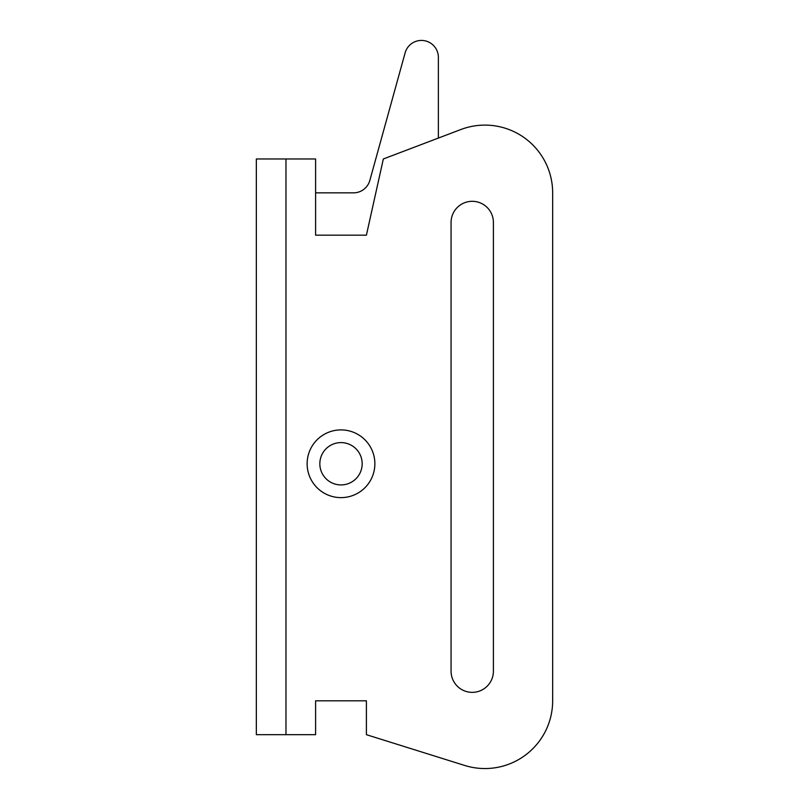 <?xml version="1.0" encoding="UTF-8"?>
<svg xmlns="http://www.w3.org/2000/svg" width="809" height="809" viewBox="0 0 809 809"><rect width="100%" height="100%" fill="white"/><g stroke="black" fill="none" stroke-linecap="round" stroke-linejoin="round"><path stroke-width="1.21" d="M362.169 463.759A21.165 21.165 0 0 1 341.004 484.925A21.165 21.165 0 0 1 319.838 463.759A21.165 21.165 0 0 1 341.004 442.594A21.165 21.165 0 0 1 362.169 463.759M472.234 692.352A21.165 21.165 0 0 0 493.399 671.187A21.165 21.165 0 0 1 472.234 692.352A21.165 21.165 0 0 1 451.068 671.187A21.165 21.165 0 0 0 472.234 692.352M552.658 700.816L552.658 192.845L552.658 700.816A67.734 67.734 0 0 1 464.69 765.456L366.406 734.683L464.69 765.456M341.004 429.903A33.867 33.867 0 0 0 307.137 463.759A33.867 33.867 0 0 0 341.004 497.626A33.867 33.867 0 0 0 374.87 463.759A33.867 33.867 0 0 0 341.004 429.903M451.068 222.475A21.165 21.165 0 0 1 472.234 201.31A21.165 21.165 0 0 1 493.399 222.475A21.165 21.165 0 0 0 472.234 201.31A21.165 21.165 0 0 0 451.068 222.475L451.068 671.187M315.601 700.816L366.406 700.816L315.601 700.816L315.601 734.683L285.971 734.683L285.971 158.979L315.601 158.979L315.601 235.176L366.406 235.176L383.335 158.979L460.877 129.521A67.734 67.734 0 0 1 552.658 192.845M493.399 671.187L493.399 222.475M366.406 734.683L366.406 700.816M285.971 158.979L256.342 158.979L256.342 734.683L285.971 734.683M438.367 138.076L438.367 57.378A16.928 16.928 0 0 0 405.117 52.868L369.834 180.427A16.928 16.928 0 0 1 353.513 192.845L315.601 192.845"/></g></svg>

